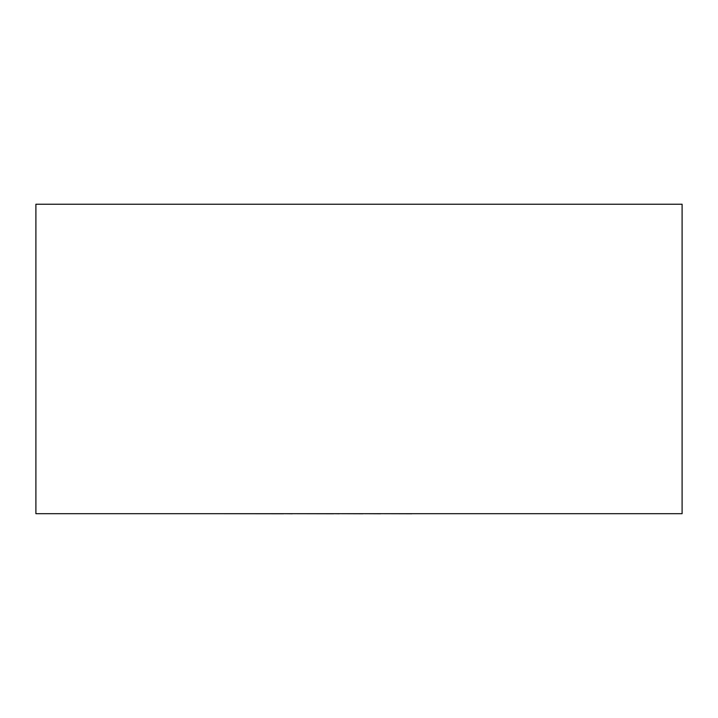 <?xml version="1.0" encoding="UTF-8"?>
<svg xmlns="http://www.w3.org/2000/svg" width="718" height="718" viewBox="0 0 718 718"><rect width="100%" height="100%" fill="white"/><g stroke="black" fill="none" stroke-linecap="round" stroke-linejoin="round"><path stroke-width="1.08" d="M35.9 513.684L35.9 204.235L682.1 204.235L682.1 513.684L35.9 513.684M411.899 513.684L501.586 513.684M411.899 513.765L380.666 513.684M380.666 513.765L363.021 513.684M363.021 513.765L339.228 513.684M339.228 513.765L333.655 513.684M333.655 513.765L292.388 513.684M292.388 513.765L283.583 513.684M283.583 513.765L216.315 513.684"/></g></svg>
